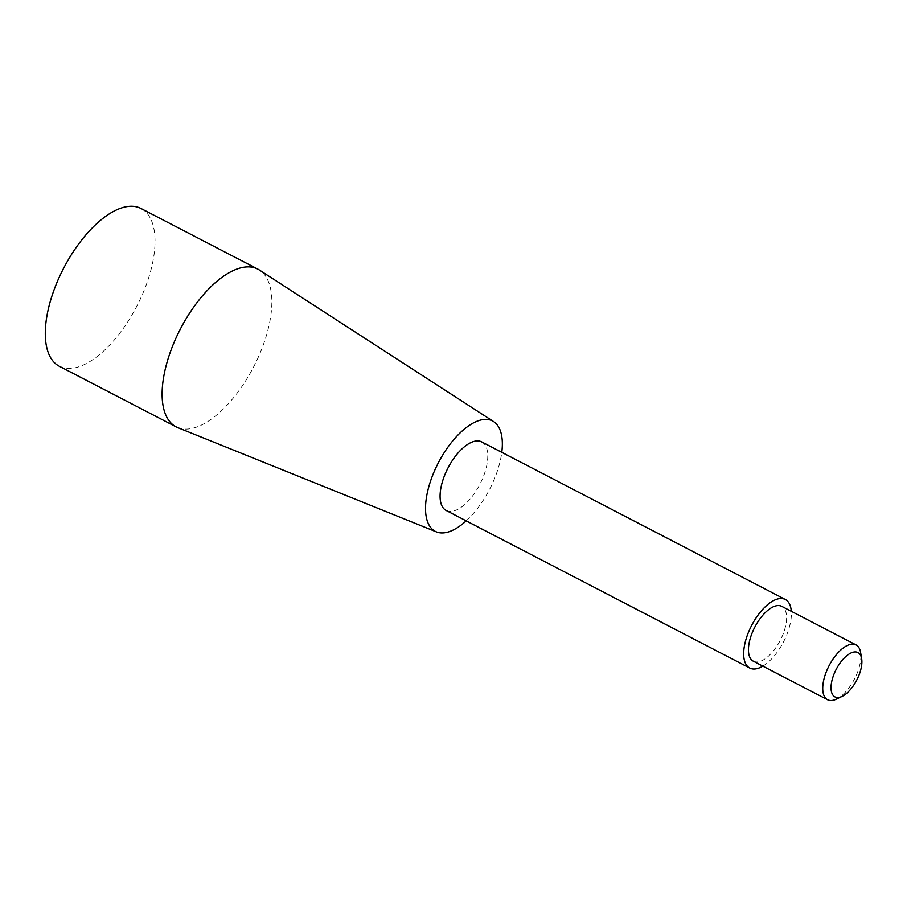 <?xml version="1.0" encoding="UTF-8"?>
<svg xmlns="http://www.w3.org/2000/svg" width="907" height="907" viewBox="0 0 907 907"><rect width="100%" height="100%" fill="white"/><g stroke="black" fill="none" stroke-linecap="round" stroke-linejoin="round"><path stroke-width="0.68" stroke-dasharray="4.54 3.4" d="M836.356 699.138A30.895 14.342 117.4 0 0 853.782 680.329A30.895 14.342 117.4 0 0 860.596 652.428M753.286 661.18A30.895 14.342 117.4 0 0 779.498 641.771A30.895 14.342 117.4 0 0 781.755 606.341M762.832 666.135A38.616 17.925 117.4 0 0 782.503 643.777A38.616 17.925 117.4 0 0 791.301 611.295M446.131 510.448A38.616 17.925 117.4 0 0 478.896 486.186A38.616 17.925 117.4 0 0 481.708 441.902M466.198 520.867A62.175 28.865 117.4 0 0 488.023 492.286A62.175 28.865 117.4 0 0 501.786 452.321M177.727 427.605A88.829 41.223 117.4 0 0 251.432 371.02A88.829 41.223 117.4 0 0 259.493 270.093M59.238 366.201A88.829 41.223 117.4 0 0 134.599 310.387A88.829 41.223 117.4 0 0 142.909 209.608A88.829 41.223 117.4 0 0 141.084 208.531"/><path stroke-width="1.36" d="M856.14 681.214A24.977 11.587 117.4 0 0 861.65 658.663A24.977 11.587 117.4 0 0 846.118 656.271A24.977 11.587 117.4 0 0 831.163 685.08A24.977 11.587 117.4 0 0 842.059 696.417A24.977 11.587 117.4 0 0 856.14 681.214M861.65 658.663L860.596 652.428A30.895 14.342 117.4 0 0 856.038 644.9A30.895 14.342 117.4 0 0 829.077 665.715A30.895 14.342 117.4 0 0 827.569 699.739A30.895 14.342 117.4 0 0 836.356 699.138L842.059 696.417M856.038 644.9L781.755 606.341A30.895 14.342 117.4 0 0 754.794 627.156A30.895 14.342 117.4 0 0 753.286 661.18L827.569 699.739M791.301 611.295A38.616 17.925 117.4 0 0 785.315 599.482A38.616 17.925 117.4 0 0 751.608 625.501A38.616 17.925 117.4 0 0 749.738 668.04A38.616 17.925 117.4 0 0 762.832 666.135M785.315 599.482L481.708 441.902A38.616 17.925 117.4 0 0 448.013 467.921A38.616 17.925 117.4 0 0 446.131 510.448L749.738 668.04M501.786 452.321A62.175 28.865 117.4 0 0 493.669 421.63A62.175 28.865 117.4 0 0 438.308 462.876A62.175 28.865 117.4 0 0 436.437 531.899A62.175 28.865 117.4 0 0 466.198 520.867M493.669 421.63L259.493 270.093A88.829 41.223 117.4 0 0 257.905 269.164A88.829 41.223 117.4 0 0 180.391 329.003A88.829 41.223 117.4 0 0 176.06 426.834A88.829 41.223 117.4 0 0 177.727 427.605L436.437 531.899M257.905 269.164L141.084 208.531A88.829 41.223 117.4 0 0 63.569 268.37A88.829 41.223 117.4 0 0 59.238 366.201L176.06 426.834"/></g></svg>
